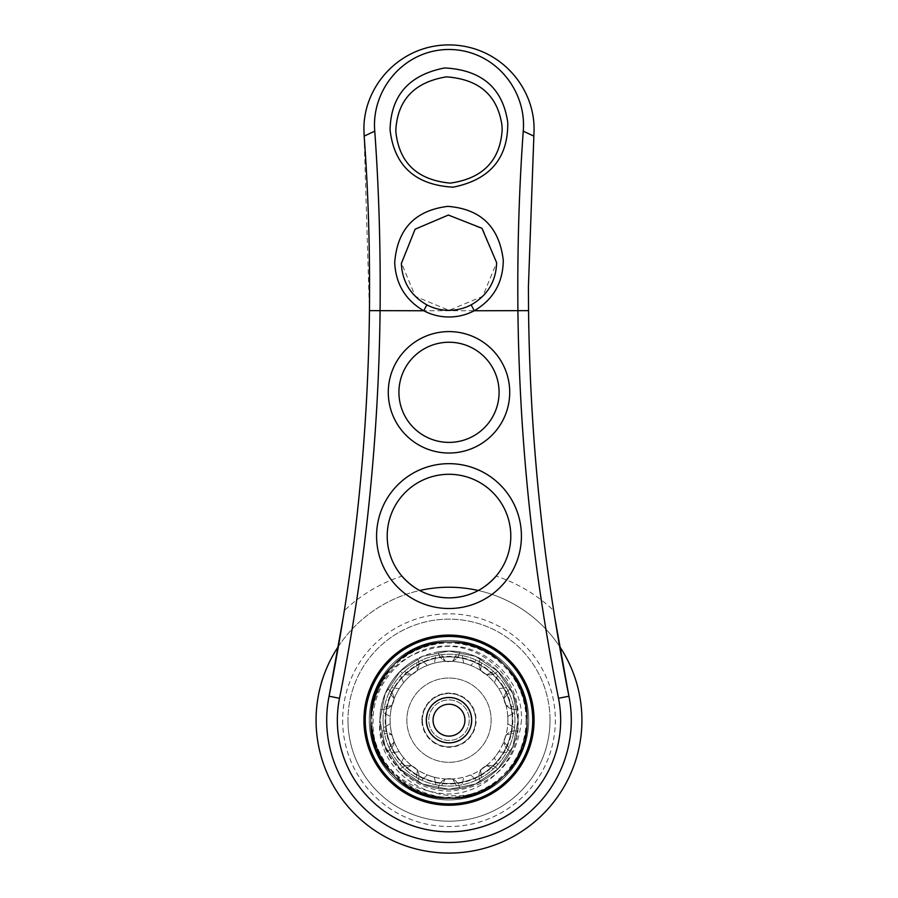<?xml version="1.0" encoding="UTF-8"?>
<svg xmlns="http://www.w3.org/2000/svg" width="898" height="898" viewBox="0 0 898 898"><rect width="100%" height="100%" fill="white"/><g stroke="black" fill="none" stroke-linecap="round" stroke-linejoin="round"><path stroke-width="0.67" stroke-dasharray="4.49 3.37" d="M526.093 720.174A77.093 77.093 0 0 1 449 797.267A77.093 77.093 0 0 1 371.907 720.174A77.093 77.093 0 0 1 449 643.069A77.093 77.093 0 0 1 526.093 720.174M369.246 720.174A79.754 79.754 0 0 0 449 799.927A79.754 79.754 0 0 0 528.754 720.174A79.754 79.754 0 0 1 449 799.927A79.754 79.754 0 0 1 369.246 720.174A79.754 79.754 0 0 0 449 799.927A79.754 79.754 0 0 0 528.754 720.174A79.754 79.754 0 0 0 449 640.42A79.754 79.754 0 0 0 369.246 720.174A79.754 79.754 0 0 0 449 799.927A79.754 79.754 0 0 0 528.754 720.174A79.754 79.754 0 0 0 449 640.42A79.754 79.754 0 0 0 369.246 720.174A79.754 79.754 0 0 1 449 640.42A79.754 79.754 0 0 1 528.754 720.174A79.754 79.754 0 0 0 449 640.42A79.754 79.754 0 0 0 369.246 720.174M512.803 720.174A63.803 63.803 0 0 1 449 783.976A63.803 63.803 0 0 1 385.197 720.174A63.803 63.803 0 0 1 449 656.371A63.803 63.803 0 0 1 512.803 720.174M521.491 720.174C516.922 763.019 493.215 786.626 450.358 790.992C412.586 792.137 378.35 758.249 379.876 720.174C373.95 781.765 455.915 819.627 501.039 778.723C455.005 823.073 369.123 784.235 373.13 720.174C372.659 680.617 408.029 645.157 447.642 645.988C487.311 644.775 523.074 680.426 521.491 720.174M385.725 720.174A63.275 63.275 0 0 0 449 783.449A63.275 63.275 0 0 0 512.275 720.174A63.275 63.275 0 0 0 449 656.898A63.275 63.275 0 0 0 385.725 720.174A63.275 63.275 0 0 0 449 783.449A63.275 63.275 0 0 0 512.275 720.174A63.275 63.275 0 0 0 449 656.898A63.275 63.275 0 0 0 385.725 720.174M390.203 723.889L383.491 727.616L390.203 723.889A58.909 58.909 0 0 1 390.203 716.447L383.491 712.731L390.203 716.447A58.909 58.909 0 0 0 391.932 734.8L384.4 733.34L391.932 734.8A58.909 58.909 0 0 0 399.251 751.716L391.629 752.659L399.251 751.716A58.909 58.909 0 0 0 411.43 765.545L404.47 768.8L411.43 765.545A58.909 58.909 0 0 0 427.291 774.94L421.678 780.171L427.291 774.94A58.909 58.909 0 0 0 445.273 778.959L441.558 785.683L445.273 778.959A58.909 58.909 0 0 0 463.626 777.241L462.167 784.773L463.626 777.241A58.909 58.909 0 0 0 480.542 769.923L481.485 777.545L480.542 769.923A58.909 58.909 0 0 0 494.371 757.744L497.627 764.703L494.371 757.744A58.909 58.909 0 0 0 503.767 741.883L509.009 747.495L503.767 741.883A58.909 58.909 0 0 0 507.797 723.889L514.509 727.616L507.797 723.889A58.909 58.909 0 0 0 506.068 705.547L513.6 707.007L506.068 705.547A58.909 58.909 0 0 0 498.749 688.631L506.371 687.688L498.749 688.631A58.909 58.909 0 0 0 486.57 674.802L493.53 671.547L486.57 674.802A58.909 58.909 0 0 0 470.709 665.407L476.322 660.165L470.709 665.407A58.909 58.909 0 0 0 452.727 661.377L456.442 654.664L452.727 661.377A58.909 58.909 0 0 0 434.374 663.106L435.833 655.562L434.374 663.106A58.909 58.909 0 0 0 417.458 670.424L416.515 662.803L417.458 670.424A58.909 58.909 0 0 0 403.629 682.603L400.373 675.644L403.629 682.603A58.909 58.909 0 0 0 394.233 698.464L388.991 692.852L394.233 698.464A58.909 58.909 0 0 0 390.203 716.447M342.654 720.174A106.346 106.346 0 0 0 449 826.519A106.346 106.346 0 0 0 555.346 720.174A106.346 106.346 0 0 0 449 613.828A106.346 106.346 0 0 0 342.654 720.174M421.88 720.174A27.12 27.12 0 0 1 449 693.054A27.12 27.12 0 0 1 476.12 720.174A27.12 27.12 0 0 1 449 747.293A27.12 27.12 0 0 1 421.88 720.174M471.327 720.174A22.327 22.327 0 0 0 449 697.836A22.327 22.327 0 0 0 426.673 720.174A22.327 22.327 0 0 0 449 742.5A22.327 22.327 0 0 0 471.327 720.174A22.327 22.327 0 0 0 449 697.836A22.327 22.327 0 0 0 426.673 720.174A22.327 22.327 0 0 0 449 742.5A22.327 22.327 0 0 0 471.327 720.174M390.125 720.174A58.875 58.875 0 0 0 449 779.037A58.875 58.875 0 0 0 507.875 720.174A58.875 58.875 0 0 0 449 661.298A58.875 58.875 0 0 0 390.125 720.174A58.875 58.875 0 0 0 449 779.037A58.875 58.875 0 0 0 507.875 720.174A58.875 58.875 0 0 0 449 661.298A58.875 58.875 0 0 0 390.125 720.174M513.6 733.34A65.936 65.936 0 0 0 514.509 727.616A65.936 65.936 0 0 1 513.6 733.34L506.068 734.8L513.6 733.34M506.371 752.659A65.936 65.936 0 0 0 509.009 747.495A65.936 65.936 0 0 1 506.371 752.659L498.749 751.716L506.371 752.659M493.53 768.8A65.936 65.936 0 0 0 497.627 764.703A65.936 65.936 0 0 1 493.53 768.8L486.57 765.545L493.53 768.8M476.322 780.171A65.936 65.936 0 0 0 481.485 777.545A65.936 65.936 0 0 1 476.322 780.171L470.709 774.94L476.322 780.171M456.442 785.683A65.936 65.936 0 0 0 462.167 784.773A65.936 65.936 0 0 1 456.442 785.683L452.727 778.959L456.442 785.683M435.833 784.773A65.936 65.936 0 0 0 441.558 785.683A65.936 65.936 0 0 1 435.833 784.773L434.374 777.241L435.833 784.773M416.515 777.545A65.936 65.936 0 0 0 421.678 780.171A65.936 65.936 0 0 1 416.515 777.545L417.458 769.923L416.515 777.545M400.373 764.703A65.936 65.936 0 0 0 404.47 768.8A65.936 65.936 0 0 1 400.373 764.703L403.629 757.744L400.373 764.703M388.991 747.495A65.936 65.936 0 0 0 391.629 752.659A65.936 65.936 0 0 1 388.991 747.495L394.233 741.883L388.991 747.495M383.491 727.616A65.936 65.936 0 0 0 384.4 733.34A65.936 65.936 0 0 1 383.491 727.616M370.919 720.174A78.081 78.081 0 0 0 449 798.243A78.081 78.081 0 0 0 527.081 720.174A78.081 78.081 0 0 1 449 798.243A78.081 78.081 0 0 1 370.919 720.174A78.081 78.081 0 0 1 449 642.092A78.081 78.081 0 0 1 527.081 720.174A78.081 78.081 0 0 0 449 642.092A78.081 78.081 0 0 0 370.919 720.174M316.074 720.174A132.926 132.926 0 0 0 449 853.1A132.926 132.926 0 0 0 581.926 720.174A132.926 132.926 0 0 0 449 587.247A132.926 132.926 0 0 0 316.074 720.174M383.064 720.174A65.936 65.936 0 0 0 449 786.109A65.936 65.936 0 0 0 514.936 720.174A65.936 65.936 0 0 0 449 654.238A65.936 65.936 0 0 0 383.064 720.174A65.936 65.936 0 0 0 449 786.109A65.936 65.936 0 0 0 514.936 720.174A65.936 65.936 0 0 0 449 654.238A65.936 65.936 0 0 0 383.064 720.174M514.509 712.731A65.936 65.936 0 0 0 513.6 707.007A65.936 65.936 0 0 1 514.509 712.731L507.797 716.447L514.509 712.731M509.009 692.852A65.936 65.936 0 0 0 506.371 687.688A65.936 65.936 0 0 1 509.009 692.852L503.767 698.464L509.009 692.852M497.627 675.644A65.936 65.936 0 0 0 493.53 671.547A65.936 65.936 0 0 1 497.627 675.644L494.371 682.603L497.627 675.644M481.485 662.803A65.936 65.936 0 0 0 476.322 660.165A65.936 65.936 0 0 1 481.485 662.803L480.542 670.424L481.485 662.803M462.167 655.562A65.936 65.936 0 0 0 456.442 654.664A65.936 65.936 0 0 1 462.167 655.562L463.626 663.106L462.167 655.562M441.558 654.664A65.936 65.936 0 0 0 435.833 655.562A65.936 65.936 0 0 1 441.558 654.664L445.273 661.377L441.558 654.664M421.678 660.165A65.936 65.936 0 0 0 416.515 662.803A65.936 65.936 0 0 1 421.678 660.165L427.291 665.407L421.678 660.165M404.47 671.547A65.936 65.936 0 0 0 400.373 675.644A65.936 65.936 0 0 1 404.47 671.547L411.43 674.802L404.47 671.547M391.629 687.688A65.936 65.936 0 0 0 388.991 692.852A65.936 65.936 0 0 1 391.629 687.688L399.251 688.631L391.629 687.688M384.4 707.007A65.936 65.936 0 0 0 383.491 712.731A65.936 65.936 0 0 1 384.4 707.007L391.932 705.547L384.4 707.007M338.4 646.437A132.926 132.926 0 0 1 419.725 590.502M478.275 590.502A132.926 132.926 0 0 1 559.6 646.437M394.233 741.883A58.909 58.909 0 0 1 391.932 734.8M403.629 757.744A58.909 58.909 0 0 1 399.251 751.716M417.458 769.923A58.909 58.909 0 0 1 411.43 765.545M434.374 777.241A58.909 58.909 0 0 1 427.291 774.94M452.727 778.959A58.909 58.909 0 0 1 445.273 778.959M470.709 774.94A58.909 58.909 0 0 1 463.626 777.241M486.57 765.545A58.909 58.909 0 0 1 480.542 769.923M498.749 751.716A58.909 58.909 0 0 1 494.371 757.744M506.068 734.8A58.909 58.909 0 0 1 503.767 741.883M507.797 716.447A58.909 58.909 0 0 1 507.797 723.889M503.767 698.464A58.909 58.909 0 0 1 506.068 705.547M494.371 682.603A58.909 58.909 0 0 1 498.749 688.631M480.542 670.424A58.909 58.909 0 0 1 486.57 674.802M463.626 663.106A58.909 58.909 0 0 1 470.709 665.407M445.273 661.377A58.909 58.909 0 0 1 452.727 661.377M427.291 665.407A58.909 58.909 0 0 1 434.374 663.106M411.43 674.802A58.909 58.909 0 0 1 417.458 670.424M399.251 688.631A58.909 58.909 0 0 1 403.629 682.603M391.932 705.547A58.909 58.909 0 0 1 394.233 698.464M518.124 720.174C520.806 759.798 484.696 795.516 445.408 793.944C401.013 789.275 376.094 764.681 370.672 720.174C376.116 675.678 401.002 651.084 445.352 646.392C484.718 644.876 520.739 680.381 518.124 720.174A69.124 69.124 0 0 0 517.237 709.151A10.63 10.63 0 0 1 504.631 702.101A10.63 10.63 0 0 1 510.681 688.979A69.124 69.124 0 0 0 497.728 671.143A10.63 10.63 0 0 1 483.382 672.849A10.63 10.63 0 0 1 480.576 658.683A69.124 69.124 0 0 0 459.608 651.869A10.63 10.63 0 0 1 449 661.68A10.63 10.63 0 0 1 438.392 651.869A69.124 69.124 0 0 0 417.424 658.683A10.63 10.63 0 0 1 419.007 664.251A10.63 10.63 0 0 0 417.424 658.683A69.124 69.124 0 0 0 387.319 688.979A10.63 10.63 0 0 1 393.896 698.812A10.63 10.63 0 0 0 387.319 688.979A69.124 69.124 0 0 0 379.876 720.174L385.141 746.62L400.126 769.047L422.543 784.033L449 789.297L475.457 784.033L497.874 769.047L512.859 746.62L518.124 720.174L512.859 693.716L497.874 671.3L475.457 656.315L449 651.05L422.543 656.315L400.126 671.3L385.141 693.716L379.876 720.174L385.141 746.62L400.126 769.047L422.543 784.033L449 789.297L475.457 784.033L497.874 769.047L512.859 746.62L518.124 720.174L512.859 693.716L497.874 671.3L475.457 656.315L449 651.05L422.543 656.315L400.126 671.3L385.141 693.716L379.876 720.174L385.141 746.62L400.126 769.047L422.543 784.033L449 789.297L475.457 784.033L497.874 769.047L512.859 746.62L518.124 720.174L512.859 693.716L497.874 671.3L475.457 656.315L449 651.05L422.543 656.315L400.126 671.3L385.141 693.716L379.876 720.174L385.141 746.62L400.126 769.047L422.543 784.033L449 789.297L475.457 784.033L497.874 769.047L512.859 746.62L518.124 720.174L512.859 693.716L497.874 671.3L475.457 656.315L449 651.05L422.543 656.315L400.126 671.3L385.141 693.716L379.876 720.174L385.141 746.62L400.126 769.047L422.543 784.033L449 789.297L475.457 784.033L497.874 769.047L512.859 746.62L518.124 720.174L512.859 693.716L497.874 671.3L475.457 656.315L449 651.05L422.543 656.315L400.126 671.3L385.141 693.716L379.876 720.174L385.141 746.62L400.126 769.047L422.543 784.033L449 789.297L475.457 784.033L497.874 769.047L512.859 746.62L518.124 720.174L512.859 693.716L497.874 671.3L475.457 656.315L449 651.05L422.543 656.315L400.126 671.3L385.141 693.716L379.876 720.174L385.141 746.62L400.126 769.047L422.543 784.033L449 789.297L475.457 784.033L497.874 769.047L512.859 746.62L518.124 720.174L512.859 693.716L497.874 671.3L475.457 656.315L449 651.05L422.543 656.315L400.126 671.3L385.141 693.716L379.876 720.174L385.141 746.62L400.126 769.047L422.543 784.033L449 789.297L475.457 784.033L497.874 769.047L512.859 746.62L518.124 720.174L512.859 693.716L497.874 671.3L475.457 656.315L449 651.05L422.543 656.315L400.126 671.3L385.141 693.716L379.876 720.174L385.141 746.62L400.126 769.047L422.543 784.033L449 789.297L475.457 784.033L497.874 769.047L512.859 746.62L518.124 720.174L512.859 693.716L497.874 671.3L475.457 656.315L449 651.05L422.543 656.315L400.126 671.3L385.141 693.716L379.876 720.174L385.141 746.62L400.126 769.047L422.543 784.033L449 789.297L475.457 784.033L497.874 769.047L512.859 746.62L518.124 720.174L512.859 693.716L497.874 671.3L475.457 656.315L449 651.05L422.543 656.315L400.126 671.3L385.141 693.716L379.876 720.174L385.141 746.62L400.126 769.047L422.543 784.033L449 789.297L475.457 784.033L497.874 769.047L512.859 746.62L518.124 720.174L512.859 693.716L497.874 671.3L475.457 656.315L449 651.05L422.543 656.315L400.126 671.3L385.141 693.716L379.876 720.174L385.141 746.62L400.126 769.047L422.543 784.033L449 789.297L475.457 784.033L497.874 769.047L512.859 746.62L518.124 720.174L512.859 693.716L497.874 671.3L475.457 656.315L449 651.05L422.543 656.315L400.126 671.3L385.141 693.716L379.876 720.174L385.141 746.62L400.126 769.047L422.543 784.033L449 789.297L475.457 784.033L497.874 769.047L512.859 746.62L518.124 720.174L512.859 693.716L497.874 671.3L475.457 656.315L449 651.05L422.543 656.315L400.126 671.3L385.141 693.716L379.876 720.174L385.141 746.62L400.126 769.047L422.543 784.033L449 789.297L475.457 784.033L497.874 769.047L512.859 746.62L518.124 720.174L512.859 693.716L497.874 671.3L475.457 656.315L449 651.05L422.543 656.315L400.126 671.3L385.141 693.716L379.876 720.174L385.141 746.62L400.126 769.047L422.543 784.033L449 789.297L475.457 784.033L497.874 769.047L512.859 746.62L518.124 720.174A69.124 69.124 0 0 1 449 789.297A69.124 69.124 0 0 1 379.876 720.174A69.124 69.124 0 0 1 449 651.05A69.124 69.124 0 0 1 510.681 751.368A10.63 10.63 0 0 1 504.631 738.246A10.63 10.63 0 0 1 517.237 731.197A10.63 10.63 0 0 0 504.631 738.246A10.63 10.63 0 0 0 510.681 751.368A69.124 69.124 0 0 1 480.576 781.664A10.63 10.63 0 0 1 483.382 767.487A10.63 10.63 0 0 1 497.728 769.204A10.63 10.63 0 0 0 483.382 767.487A10.63 10.63 0 0 0 480.576 781.664A69.124 69.124 0 0 1 438.392 788.478A10.63 10.63 0 0 1 449 778.656A10.63 10.63 0 0 1 459.608 788.478A10.63 10.63 0 0 0 449 778.656A10.63 10.63 0 0 0 438.392 788.478A69.124 69.124 0 0 1 400.272 769.204A10.63 10.63 0 0 1 419.007 776.096A10.63 10.63 0 0 0 400.272 769.204A69.124 69.124 0 0 1 380.763 731.197A10.63 10.63 0 0 1 393.896 741.535A10.63 10.63 0 0 0 380.763 731.197A69.124 69.124 0 0 1 379.876 720.174M370.672 720.174C369.572 761.998 407.164 799.602 449 798.502C490.836 799.602 528.428 761.998 527.328 720.174C528.428 678.338 490.836 640.745 449 641.846C407.164 640.745 369.572 678.338 370.672 720.174C369.572 678.338 407.164 640.745 449 641.846C490.836 640.745 528.428 678.338 527.328 720.174C530.942 787.243 438.482 825.543 393.616 775.558C343.631 730.691 381.931 638.231 449 641.846C516.069 638.231 554.369 730.691 504.384 775.558C475.581 805.91 422.419 805.91 393.616 775.558C363.252 746.754 363.252 693.593 393.616 664.778C438.482 614.804 530.942 653.104 527.328 720.174C530.942 787.243 438.482 825.543 393.616 775.558C343.631 730.691 381.931 638.231 449 641.846C490.836 640.745 528.428 678.338 527.328 720.174C528.428 761.998 490.836 799.602 449 798.502C381.931 802.116 343.631 709.656 393.616 664.778C438.482 614.804 530.942 653.104 527.328 720.174C530.942 787.243 438.482 825.543 393.616 775.558C343.631 730.691 381.931 638.231 449 641.846C516.069 638.231 554.369 730.691 504.384 775.558C459.518 825.543 367.058 787.243 370.672 720.174C367.058 653.104 459.518 614.804 504.384 664.778C534.748 693.593 534.748 746.754 504.384 775.558C475.581 805.91 422.419 805.91 393.616 775.558C343.631 730.691 381.931 638.231 449 641.846C516.069 638.231 554.369 730.691 504.384 775.558C459.518 825.543 367.058 787.243 370.672 720.174C367.058 653.104 459.518 614.804 504.384 664.778C554.369 709.656 516.069 802.116 449 798.502C381.931 802.116 343.631 709.656 393.616 664.778C438.482 614.804 530.942 653.104 527.328 720.174C528.428 761.998 490.836 799.602 449 798.502C407.164 799.602 369.572 761.998 370.672 720.174C367.058 653.104 459.518 614.804 504.384 664.778C554.369 709.656 516.069 802.116 449 798.502C381.931 802.116 343.631 709.656 393.616 664.778C438.482 614.804 530.942 653.104 527.328 720.174C530.942 787.243 438.482 825.543 393.616 775.558C343.631 730.691 381.931 638.231 449 641.846C518.348 637.962 555.256 735.765 501.039 778.723M438.123 737.258A20.261 20.261 0 0 0 466.084 731.051A20.261 20.261 0 0 0 459.877 703.078A20.261 20.261 0 0 0 431.916 709.297A20.261 20.261 0 0 0 438.123 737.258A20.261 20.261 0 0 0 466.084 731.051A20.261 20.261 0 0 0 459.877 703.078A20.261 20.261 0 0 0 431.916 709.297A20.261 20.261 0 0 0 438.123 737.258M434.711 742.612A26.603 26.603 0 0 0 471.439 734.463A26.603 26.603 0 0 0 463.289 697.724A26.603 26.603 0 0 0 426.561 705.884A26.603 26.603 0 0 0 434.711 742.612A26.603 26.603 0 0 0 471.439 734.463A26.603 26.603 0 0 0 463.289 697.724A26.603 26.603 0 0 0 426.561 705.884A26.603 26.603 0 0 0 434.711 742.612M426.37 755.723A42.139 42.139 0 0 0 484.55 742.803A42.139 42.139 0 0 0 471.63 684.624A42.139 42.139 0 0 0 413.45 697.544A42.139 42.139 0 0 0 426.37 755.723A42.139 42.139 0 0 0 484.55 742.803A42.139 42.139 0 0 0 471.63 684.624A42.139 42.139 0 0 0 413.45 697.544A42.139 42.139 0 0 0 426.37 755.723M404.033 790.812A83.739 83.739 0 0 0 519.639 765.141A83.739 83.739 0 0 0 493.967 649.535A83.739 83.739 0 0 0 378.361 675.206A83.739 83.739 0 0 0 404.033 790.812M457.553 706.726A15.94 15.94 0 0 0 435.552 711.609A15.94 15.94 0 0 0 440.447 733.621A15.94 15.94 0 0 0 462.448 728.727A15.94 15.94 0 0 0 457.553 706.726M438.392 651.869A69.124 69.124 0 0 1 459.608 651.869A10.63 10.63 0 0 1 449 661.68A10.63 10.63 0 0 1 438.392 651.869M480.576 658.683A69.124 69.124 0 0 1 497.728 671.143A10.63 10.63 0 0 1 483.382 672.849A10.63 10.63 0 0 1 480.576 658.683M510.681 688.979A69.124 69.124 0 0 1 517.237 709.151A10.63 10.63 0 0 1 504.631 702.101A10.63 10.63 0 0 1 510.681 688.979M534.074 720.174A85.074 85.074 0 0 0 449 635.099A85.074 85.074 0 0 0 363.926 720.174A85.074 85.074 0 0 0 449 805.248A85.074 85.074 0 0 0 534.074 720.174M496.639 262.687L482.754 229.069L449.045 215.049L415.291 229.012L401.361 262.687L415.303 296.374L448.978 310.338L482.697 296.374L496.639 262.687M502.173 129.974C499.681 98.342 482.002 80.629 449.123 76.801C416.111 80.494 398.342 98.219 395.827 129.974C398.465 161.707 416.167 179.432 448.955 183.147C481.777 179.477 499.524 161.752 502.173 129.974M344.338 610.584A2089.332 2089.332 0 0 0 369.448 310.753L363.926 129.974C362.949 85.692 401.193 44.395 449.213 44.9C497.032 44.586 535.051 85.871 534.074 129.974L528.417 286.776L528.552 310.753A2089.332 2089.332 0 0 0 553.662 610.584A151.537 151.537 0 0 0 496.066 576.123A61.794 61.794 0 0 0 449 474.29A61.794 61.794 0 0 0 401.934 576.123A151.537 151.537 0 0 0 344.338 610.584L343.395 616.6M499.075 392.314A50.075 50.075 0 0 0 449 342.239A50.075 50.075 0 0 0 398.925 392.314A50.075 50.075 0 0 0 449 442.388A50.075 50.075 0 0 0 499.075 392.314M553.662 610.584L554.605 616.6M568.928 696.208A122.296 122.296 0 0 1 449 842.47A122.296 122.296 0 0 1 329.072 696.208M550.025 720.174A101.025 101.025 0 0 1 449 821.199A101.025 101.025 0 0 1 347.975 720.174A101.025 101.025 0 0 1 449 619.149A101.025 101.025 0 0 1 550.025 720.174A101.025 101.025 0 0 1 449 821.199A101.025 101.025 0 0 1 347.975 720.174A101.025 101.025 0 0 1 449 619.149A101.025 101.025 0 0 1 550.025 720.174A101.025 101.025 0 0 1 449 821.199A101.025 101.025 0 0 1 347.975 720.174M419.007 776.096A10.63 10.63 0 0 1 417.424 781.664A10.63 10.63 0 0 0 419.007 776.096M393.896 741.535A10.63 10.63 0 0 1 387.319 751.368A10.63 10.63 0 0 0 393.896 741.535M393.896 698.812A10.63 10.63 0 0 1 380.763 709.151A10.63 10.63 0 0 0 393.896 698.812M419.007 664.251A10.63 10.63 0 0 1 400.272 671.143A10.63 10.63 0 0 0 419.007 664.251M528.552 310.753L369.448 310.753"/><path stroke-width="1.35" d="M559.6 646.437A132.926 132.926 0 0 1 449 853.1A132.926 132.926 0 0 1 338.4 646.437M419.725 590.502A132.926 132.926 0 0 1 478.275 590.502M404.033 790.812A83.739 83.739 0 0 0 519.639 765.141A83.739 83.739 0 0 0 493.967 649.535A83.739 83.739 0 0 0 378.361 675.206A83.739 83.739 0 0 0 404.033 790.812M436.821 739.312A22.686 22.686 0 0 0 468.139 732.353A22.686 22.686 0 0 0 461.179 701.035A22.686 22.686 0 0 0 429.861 707.983A22.686 22.686 0 0 0 436.821 739.312M440.447 733.621A15.94 15.94 0 0 0 462.448 728.727A15.94 15.94 0 0 0 457.553 706.726A15.94 15.94 0 0 0 435.552 711.609A15.94 15.94 0 0 0 440.447 733.621M503.284 260.341C503.003 282.702 493.339 299.505 474.256 310.753A54.295 54.295 0 0 1 423.744 310.753C405.469 300.089 395.794 284.06 394.705 262.687C397.23 229.203 414.932 210.424 447.81 206.372C480.845 208.942 499.333 226.925 503.284 260.341M496.639 262.687L481.934 228.26L448.36 215.049L415.112 229.203L401.361 263.518C402.27 281.86 410.756 295.644 426.831 304.86A47.639 47.639 0 0 0 471.169 304.86C487.558 295.386 496.044 281.332 496.639 262.687M507.763 122.454C508.212 158.16 490.005 179.723 453.12 187.177C415.325 184.999 394.312 165.928 390.069 129.974C390.81 95.558 409.028 74.871 444.723 67.945C481.788 69.943 502.801 88.116 507.763 122.454M502.173 129.974L501.982 125.439C497.638 95.379 479.083 79.181 446.317 76.869C414.449 82.167 397.623 99.869 395.827 129.974L395.872 132.129C399.341 163.009 417.469 180.015 450.246 183.125C482.754 178.478 500.063 160.753 502.173 129.974M337.345 720.174A111.655 111.655 0 0 0 449 831.829A111.655 111.655 0 0 0 558.5 698.296A2099.962 2099.962 0 0 1 517.91 310.753C517.304 248.768 519.089 188.917 523.242 131.175C526.812 90.429 494.854 49.85 449.202 49.469C403.37 49.558 371.121 90.406 374.758 131.175C378.9 188.412 380.673 248.275 380.09 310.753A2099.962 2099.962 0 0 1 339.5 698.296A111.655 111.655 0 0 0 337.345 720.174M571.296 720.174A122.296 122.296 0 0 1 449 842.47A122.296 122.296 0 0 1 329.072 696.208A2089.332 2089.332 0 0 0 369.448 310.629C370.032 249.745 368.27 191.577 364.15 136.103L363.926 129.974C363.129 86.803 399.363 44.833 449.18 44.9C498.895 45.214 534.703 86.567 534.074 129.974L528.417 286.776L528.552 310.629A2089.332 2089.332 0 0 0 568.928 696.208A122.296 122.296 0 0 1 571.296 720.174M388.284 392.314A60.716 60.716 0 0 1 449 331.598A60.716 60.716 0 0 1 509.716 392.314A60.716 60.716 0 0 1 449 453.03A60.716 60.716 0 0 1 388.284 392.314M499.075 392.314A50.075 50.075 0 0 0 449 342.239A50.075 50.075 0 0 0 398.925 392.314A50.075 50.075 0 0 0 449 442.388A50.075 50.075 0 0 0 499.075 392.314M376.576 536.084A72.424 72.424 0 0 1 449 463.66A72.424 72.424 0 0 1 521.424 536.084A72.424 72.424 0 0 1 449 608.518A72.424 72.424 0 0 1 376.576 536.084M510.794 536.084A61.794 61.794 0 0 0 449 474.29A61.794 61.794 0 0 0 387.206 536.084A61.794 61.794 0 0 0 449 597.877A61.794 61.794 0 0 0 510.794 536.084M363.926 720.174A85.074 85.074 0 0 1 449 635.099A85.074 85.074 0 0 1 534.074 720.174A85.074 85.074 0 0 1 449 805.248A85.074 85.074 0 0 1 363.926 720.174M554.605 616.6L568.928 696.208L558.5 698.296M496.066 576.123C483.539 590.3 467.847 597.552 449 597.877C430.142 597.552 414.449 590.3 401.934 576.123M343.395 616.6L329.072 696.208L339.5 698.296M374.758 131.175L364.15 136.103M533.85 136.103L523.242 131.175M528.552 310.629L474.256 310.753L471.169 304.86M426.831 304.86L423.744 310.753L369.448 310.629"/></g></svg>
